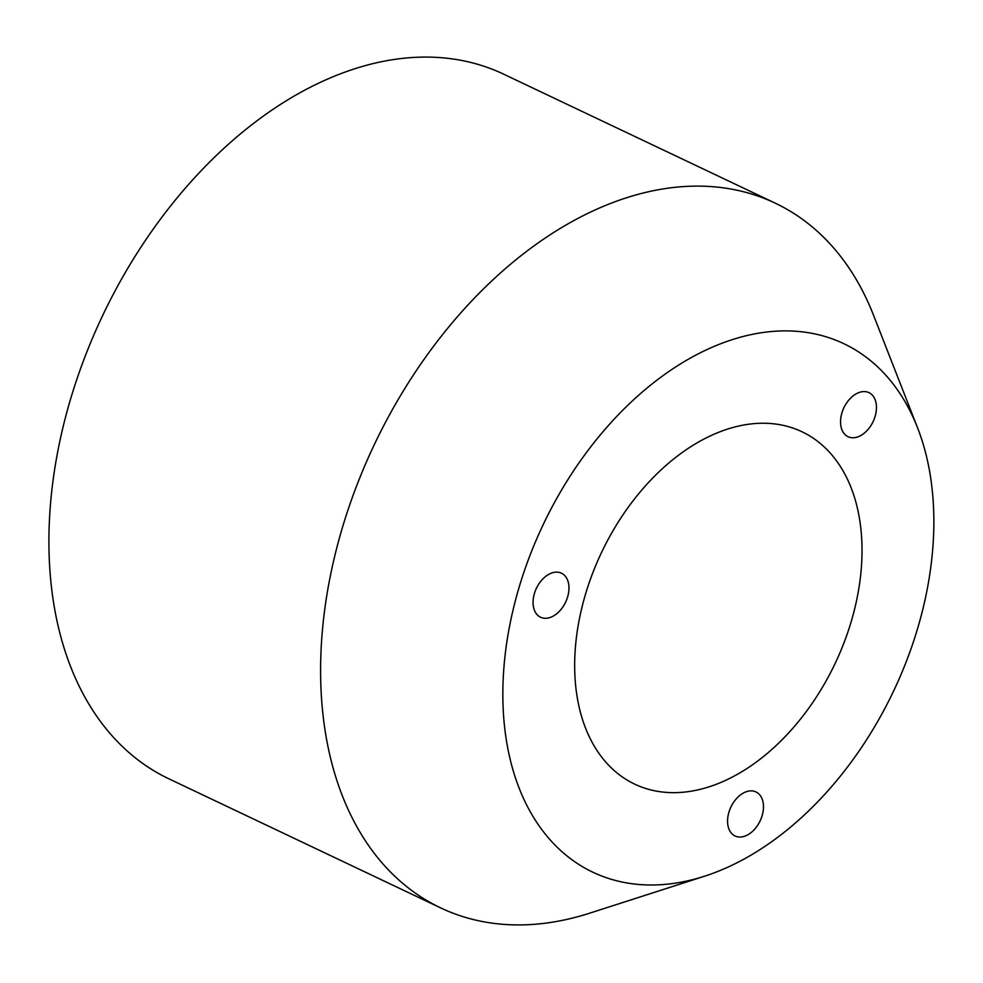 <?xml version="1.0" encoding="UTF-8"?>
<svg xmlns="http://www.w3.org/2000/svg" width="983" height="983" viewBox="0 0 983 983"><rect width="100%" height="100%" fill="white"/><g stroke="black" fill="none" stroke-linecap="round" stroke-linejoin="round"><path stroke-width="1.47" d="M875.239 415.944A24.378 16.158 115.4 0 0 868.96 392.647A24.378 16.158 115.4 0 0 841.767 413.401A24.378 16.158 115.4 0 0 848.046 436.698A24.378 16.158 115.4 0 0 875.239 415.944M762.255 815.226A24.378 16.158 115.4 0 0 755.976 791.942A24.378 16.158 115.4 0 0 728.784 812.683A24.378 16.158 115.4 0 0 735.063 835.98A24.378 16.158 115.4 0 0 762.255 815.226M567.744 596.497A24.378 16.158 115.4 0 0 561.477 573.2A24.378 16.158 115.4 0 0 534.285 593.941A24.378 16.158 115.4 0 0 540.552 617.238A24.378 16.158 115.4 0 0 567.744 596.497M852.212 618.135A195.027 129.301 115.4 0 0 802.005 431.77A195.027 129.301 115.4 0 0 584.48 597.762A195.027 129.301 115.4 0 0 634.674 784.127A195.027 129.301 115.4 0 0 852.212 618.135M517.549 592.675A292.553 193.958 115.4 0 0 704.528 876.222A292.553 193.958 115.4 0 0 919.142 623.222A292.553 193.958 115.4 0 0 917.532 427.716A292.553 193.958 115.4 0 0 716.189 345.537A292.553 193.958 115.4 0 0 517.549 592.675M917.532 427.716L873.531 315.211A390.067 258.615 115.4 0 0 775.28 203.174A390.067 258.615 115.4 0 0 340.216 535.157A390.067 258.615 115.4 0 0 440.617 907.874A390.067 258.615 115.4 0 0 589.53 913.219L704.528 876.222M775.28 203.174L503.591 74.143A390.067 258.615 115.4 0 0 68.527 406.126A390.067 258.615 115.4 0 0 168.929 778.843L440.617 907.874"/></g></svg>
